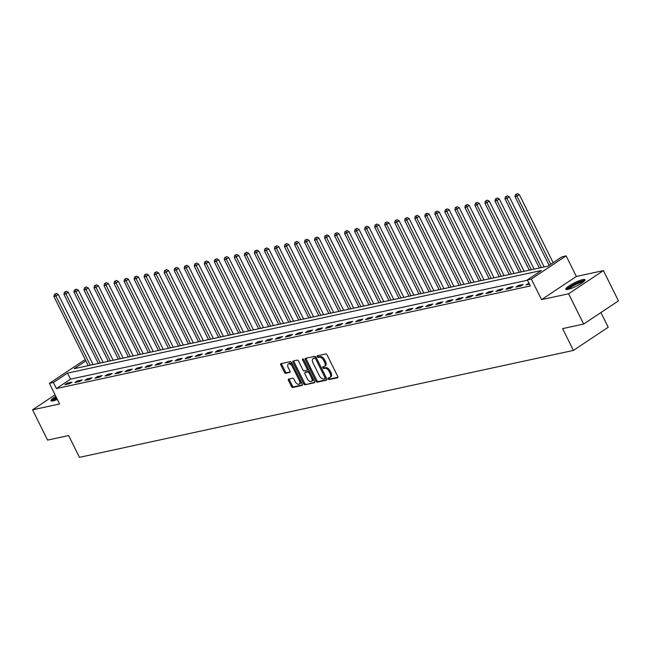 <?xml version="1.0" encoding="UTF-8"?>
<svg xmlns="http://www.w3.org/2000/svg" width="651" height="651" viewBox="0 0 651 651"><rect width="100%" height="100%" fill="white"/><g stroke="black" fill="none" stroke-linecap="round" stroke-linejoin="round"><path stroke-width="0.98" d="M328.218 378.849A0.944 0.537 -123.7 0 0 329.186 379.566L337.543 377.759A1.351 0.765 -123.7 0 0 337.706 377.686A1.351 0.765 -123.7 0 0 337.739 376.392L327.119 354.99A1.351 0.765 -123.7 0 0 325.744 353.973L317.379 355.788A0.944 0.537 -123.7 0 0 318.209 357.448L319.291 357.22A4.321 2.458 -123.7 0 1 323.693 360.475L324.58 362.257A4.321 2.458 -123.7 0 1 324.45 366.399A4.321 2.458 -123.7 0 1 323.954 366.611L322.872 366.847A0.944 0.537 -123.7 0 0 323.693 368.507L324.776 368.271A4.321 2.458 -123.7 0 1 329.186 371.534L330.065 373.316A4.321 2.458 -123.7 0 1 329.943 377.458A4.321 2.458 -123.7 0 1 329.439 377.67L328.356 377.897A0.944 0.537 -123.7 0 0 328.218 378.849M329.024 377.759A0.944 0.537 -123.7 0 0 330.122 378.939L337.934 377.246M318.046 355.641A0.944 0.537 -123.7 0 0 319.145 356.821L320.227 356.593L319.291 357.22M323.531 366.7A0.944 0.537 -123.7 0 0 324.637 367.88L325.72 367.644L324.776 368.271M55.831 396.337A10.725 1.92 -26.4 0 0 50.973 400.699A10.725 1.92 -26.4 0 0 53.244 400.821A10.725 1.92 -26.4 0 0 57.386 399.47M568.054 289.378A10.725 1.92 -26.4 0 0 579.121 284.682A10.725 1.92 -26.4 0 0 584.997 279.727A10.725 1.92 -26.4 0 0 582.726 279.605A10.725 1.92 -26.4 0 0 571.659 284.3A10.725 1.92 -26.4 0 0 565.784 289.256A10.725 1.92 -26.4 0 0 568.054 289.378M288.637 379.061A1.351 0.765 -123.7 0 0 288.483 379.126A1.351 0.765 -123.7 0 0 288.442 380.42L291.42 386.425A1.351 0.765 -123.7 0 0 292.795 387.443L302.088 385.433A1.351 0.765 -123.7 0 0 302.243 385.368A1.351 0.765 -123.7 0 0 302.284 384.074L291.656 362.672A1.351 0.765 -123.7 0 0 290.281 361.655L280.996 363.665A1.351 0.765 -123.7 0 0 280.841 363.73A1.351 0.765 -123.7 0 0 280.801 365.024L284.397 372.274A1.351 0.765 -123.7 0 0 285.773 373.292L289.752 372.429A1.351 0.765 -123.7 0 0 289.907 372.364A1.351 0.765 -123.7 0 0 289.947 371.07L288.165 367.473A3.613 2.051 -123.7 0 1 288.271 364.015A3.613 2.051 -123.7 0 1 292.372 366.562L299.37 380.656A3.613 2.051 -123.7 0 1 299.265 384.114A3.613 2.051 -123.7 0 1 295.155 381.567L293.992 379.216A1.351 0.765 -123.7 0 0 292.616 378.198L288.637 379.061M527.481 280.239L70.52 379.159L56.409 388.557L53.398 382.503L49.395 383.366L84.199 360.198L85.427 359.93M583.646 324.06L568.608 293.78L603.42 270.604L618.45 300.884L583.646 324.06L562.594 328.617L573.417 350.417L79.455 457.344L68.632 435.543L47.58 440.1L32.55 409.821L59.615 403.962L49.395 383.366M603.42 270.604L576.355 276.463L541.542 299.631L568.608 293.78M541.542 299.631L531.322 279.043L527.318 279.914L541.429 270.515L67.509 373.104L53.398 382.503M56.409 388.557L530.321 285.968L527.318 279.914M315.898 381.128A1.351 0.765 -123.7 0 0 317.281 382.145L326.566 380.135A1.351 0.765 -123.7 0 0 326.721 380.07A1.351 0.765 -123.7 0 0 326.761 378.776L316.142 357.375A1.351 0.765 -123.7 0 0 314.759 356.349L305.474 358.359A1.351 0.765 -123.7 0 0 305.319 358.432A1.351 0.765 -123.7 0 0 305.278 359.726L315.898 381.128L316.842 380.501A1.351 0.765 -123.7 0 0 318.217 381.519L326.957 379.623M314.327 382.78L305.042 384.79A1.351 0.765 -123.7 0 1 303.659 383.773L293.04 362.371A1.351 0.765 -123.7 0 1 293.08 361.077A1.351 0.765 -123.7 0 1 293.235 361.012L297.206 360.149A1.351 0.765 -123.7 0 1 298.589 361.175L302.894 369.849A1.351 0.765 -123.7 0 0 304.269 370.867L306.906 370.297A1.351 0.765 -123.7 0 0 307.069 370.232A1.351 0.765 -123.7 0 0 307.109 368.938L302.617 359.905A0.944 0.537 -123.7 0 1 303.724 359.661L314.523 381.421A1.351 0.765 -123.7 0 1 314.482 382.715A1.351 0.765 -123.7 0 1 314.327 382.78L314.604 382.593M55.075 394.823L32.55 409.821M528.946 283.201L525.967 284.902L529.418 284.153M523.111 284.463L518.294 285.504L515.942 287.075L520.759 286.033L523.111 284.463M513.086 286.635L508.276 287.677L505.925 289.239L510.734 288.198L513.086 286.635M503.06 288.808L498.251 289.841L495.899 291.412L500.709 290.37L503.06 288.808M493.035 290.973L488.226 292.014L485.874 293.585L490.683 292.543L493.035 290.973M483.018 293.145L478.2 294.187L475.848 295.749L480.666 294.708L483.018 293.145M472.992 295.31L468.183 296.351L465.831 297.922L470.64 296.88L472.992 295.31M462.967 297.483L458.158 298.524L455.806 300.087L460.615 299.045L462.967 297.483M452.941 299.655L448.132 300.697L445.78 302.259L450.59 301.218L452.941 299.655M442.924 301.82L438.107 302.861L435.755 304.432L440.572 303.39L442.924 301.82M432.899 303.993L428.089 305.034L425.73 306.597L430.547 305.555L432.899 303.993M422.873 306.165L418.064 307.207L415.712 308.769L420.522 307.728L422.873 306.165M412.848 308.33L408.039 309.371L405.687 310.942L410.496 309.9L412.848 308.33M402.823 310.503L398.013 311.544L395.662 313.107L400.471 312.065L402.823 310.503M392.805 312.675L387.988 313.717L385.636 315.279L390.454 314.238L392.805 312.675M382.78 314.84L377.971 315.881L375.619 317.452L380.428 316.41L382.78 314.84M372.754 317.013L367.945 318.054L365.593 319.617L370.403 318.575L372.754 317.013M362.729 319.185L357.92 320.227L355.568 321.789L360.377 320.748L362.729 319.185M352.712 321.35L347.894 322.391L345.543 323.962L350.36 322.92L352.712 321.35M342.686 323.523L337.877 324.564L335.525 326.127L340.335 325.085L342.686 323.523M332.661 325.687L327.852 326.729L325.5 328.299L330.309 327.258L332.661 325.687M322.636 327.86L317.826 328.901L315.475 330.472L320.284 329.43L322.636 327.86M312.61 330.033L307.801 331.074L305.449 332.637L310.258 331.595L312.61 330.033M302.593 332.197L297.776 333.239L295.424 334.809L300.241 333.768L302.593 332.197M292.568 334.37L287.758 335.411L285.407 336.974L290.216 335.932L292.568 334.37M282.542 336.543L277.733 337.584L275.381 339.147L280.19 338.105L282.542 336.543M272.517 338.707L267.707 339.749L265.356 341.319L270.165 340.278L272.517 338.707M262.499 340.88L257.682 341.921L255.33 343.484L260.148 342.442L262.499 340.88M252.474 343.053L247.665 344.094L245.313 345.657L250.122 344.615L252.474 343.053M242.449 345.217L237.639 346.259L235.288 347.829L240.097 346.788L242.449 345.217M232.423 347.39L227.614 348.431L225.262 349.994L230.072 348.952L232.423 347.39M222.406 349.563L217.589 350.604L215.237 352.167L220.046 351.125L222.406 349.563M212.381 351.727L207.563 352.769L205.211 354.339L210.029 353.298L212.381 351.727M202.355 353.9L197.546 354.941L195.194 356.504L200.003 355.462L202.355 353.9M192.33 356.073L187.521 357.106L185.169 358.677L189.978 357.635L192.33 356.073M182.304 358.237L177.495 359.279L175.143 360.849L179.953 359.808L182.304 358.237M172.287 360.41L167.47 361.451L165.118 363.014L169.935 361.972L172.287 360.41M162.262 362.574L157.452 363.616L155.101 365.187L159.91 364.145L162.262 362.574M152.236 364.747L147.427 365.789L145.075 367.351L149.885 366.31L152.236 364.747M142.211 366.92L137.402 367.961L135.05 369.524L139.859 368.482L142.211 366.92M132.194 369.084L127.376 370.126L125.025 371.697L129.842 370.655L132.194 369.084M122.168 371.257L117.359 372.299L115.007 373.861L119.817 372.82L122.168 371.257M112.143 373.43L107.334 374.471L104.982 376.034L109.791 374.992L112.143 373.43M102.117 375.594L97.308 376.636L94.956 378.207L99.766 377.165L102.117 375.594M92.092 377.767L87.283 378.809L84.931 380.371L89.74 379.33L92.092 377.767M82.075 379.94L77.257 380.981L74.906 382.544L79.723 381.502L82.075 379.94M72.049 382.104L67.24 383.146L64.888 384.717L69.698 383.675L72.049 382.104M573.417 350.417L608.221 327.25L600.93 312.553M85.891 360.866L74.1 368.718L548.012 266.129L562.122 256.738L566.134 255.867L531.322 279.043M576.355 276.463L566.134 255.867M70.52 379.159L67.509 373.104M528.319 283.34L528.791 284.292M518.294 285.504L518.774 286.456M508.276 287.677L508.748 288.629M498.251 289.841L498.723 290.802M488.226 292.014L488.698 292.966M478.2 294.187L478.68 295.139M468.183 296.351L468.655 297.312M458.158 298.524L458.63 299.476M448.132 300.697L448.604 301.649M438.107 302.861L438.579 303.822M428.089 305.034L428.561 305.986M418.064 307.207L418.536 308.159M408.039 309.371L408.511 310.332M398.013 311.544L398.485 312.496M387.988 313.717L388.468 314.669M377.971 315.881L378.443 316.834M367.945 318.054L368.417 319.006M357.92 320.227L358.392 321.179M347.894 322.391L348.375 323.344M337.877 324.564L338.349 325.516M327.852 326.729L328.324 327.689M317.826 328.901L318.298 329.854M307.801 331.074L308.273 332.026M297.776 333.239L298.256 334.199M287.758 335.411L288.23 336.364M277.733 337.584L278.205 338.536M267.707 339.749L268.179 340.709M257.682 341.921L258.162 342.874M247.665 344.094L248.137 345.046M237.639 346.259L238.111 347.219M227.614 348.431L228.086 349.384M217.589 350.604L218.061 351.556M207.563 352.769L208.043 353.721M197.546 354.941L198.018 355.894M187.521 357.106L187.993 358.066M177.495 359.279L177.967 360.231M167.47 361.451L167.95 362.404M157.452 363.616L157.924 364.576M147.427 365.789L147.899 366.741M137.402 367.961L137.874 368.914M127.376 370.126L127.848 371.086M117.359 372.299L117.831 373.251M107.334 374.471L107.806 375.424M97.308 376.636L97.78 377.596M87.283 378.809L87.755 379.761M77.257 380.981L77.738 381.934M67.24 383.146L67.712 384.098M329.943 377.458L330.887 376.831A4.321 2.458 -123.7 0 0 331.009 372.689L330.065 373.316M325.72 367.644A4.321 2.458 -123.7 0 1 330.122 370.907L331.009 372.689M324.45 366.399L325.394 365.772A4.321 2.458 -123.7 0 0 325.524 361.63L324.58 362.257M320.227 356.593A4.321 2.458 -123.7 0 1 324.637 359.848L325.524 361.63M306.027 358.245A1.351 0.765 -123.7 0 0 306.214 359.1L316.842 380.501M324.873 378.654A0.944 0.537 -123.7 0 0 325.012 377.702L315.686 358.921A0.944 0.537 -123.7 0 0 314.726 358.205L313.579 358.449A4.321 2.458 -123.7 0 0 313.074 358.66A4.321 2.458 -123.7 0 0 312.952 362.802L319.324 375.643A4.321 2.458 -123.7 0 0 323.734 378.898L324.873 378.654M325.069 378.524L325.817 378.028A0.944 0.537 -123.7 0 0 326.053 377.344M316.467 358.034A0.944 0.537 -123.7 0 0 315.662 357.578L314.726 358.205M313.074 358.66L314.018 358.034A4.321 2.458 -123.7 0 1 314.523 357.822L315.662 357.578M314.718 382.275L305.042 384.79M293.788 360.89A1.351 0.765 -123.7 0 0 293.975 361.744L304.603 383.146A1.351 0.765 -123.7 0 0 305.978 384.163M307.191 370.11L307.85 369.67A1.351 0.765 -123.7 0 0 308.004 369.605A1.351 0.765 -123.7 0 0 308.175 368.637M307.37 378.858A3.613 2.051 -123.7 0 0 311.471 381.405A3.613 2.051 -123.7 0 0 311.577 377.946L309.111 372.982A1.351 0.765 -123.7 0 0 307.736 371.965L305.099 372.535A1.351 0.765 -123.7 0 0 304.945 372.6A1.351 0.765 -123.7 0 0 304.904 373.894L307.37 378.858M311.471 381.405L312.415 380.778A3.613 2.051 -123.7 0 0 312.749 377.84M309.868 372.046A1.351 0.765 -123.7 0 0 308.68 371.339L307.736 371.965M305.758 372.095A1.351 0.765 -123.7 0 1 305.88 371.973A1.351 0.765 -123.7 0 1 306.043 371.908L308.68 371.339M299.265 384.114L300.201 383.488A3.613 2.051 -123.7 0 0 300.534 380.55M293.031 365.423A3.613 2.051 -123.7 0 0 289.207 363.388L288.271 364.015M281.549 363.543A1.351 0.765 -123.7 0 0 281.737 364.397L285.341 371.648A1.351 0.765 -123.7 0 0 286.717 372.665L290.143 371.924M289.19 378.939A1.351 0.765 -123.7 0 0 289.386 379.793L292.364 385.799A1.351 0.765 -123.7 0 0 293.739 386.816L302.479 384.928M553.147 262.711L519.352 194.625L517 196.195L514.998 196.626L549.127 265.388M550.795 264.282L517 196.195L516.324 194.275L517.26 193.656L516.324 194.275M514.998 196.626L515.519 194.454M517.26 193.656L519.352 194.625M544.163 266.967L509.326 196.797L506.974 198.36L504.973 198.799L539.329 268.009M541.331 267.577L506.974 198.36L506.299 196.447L507.235 195.821L506.299 196.447M504.973 198.799L505.493 196.618M507.235 195.821L509.326 196.797M534.137 269.14L499.301 198.97L496.949 200.532L494.947 200.964L529.304 270.181M531.314 269.75L496.949 200.532L496.274 198.62L497.218 197.994L496.274 198.62M494.947 200.964L495.476 198.791M497.218 197.994L499.301 198.97M524.112 271.304L489.283 201.135L486.932 202.705L484.922 203.136L519.278 272.354M521.288 271.915L486.932 202.705L486.248 200.785L487.192 200.158L486.248 200.785M484.922 203.136L485.451 200.964M487.192 200.158L489.283 201.135M514.087 273.477L479.258 203.307L476.906 204.87L474.896 205.309L509.261 274.519M511.263 274.087L476.906 204.87L476.231 202.957L477.167 202.331L476.231 202.957M474.896 205.309L475.425 203.128M477.167 202.331L479.258 203.307M567.526 289.475A9.277 1.66 153.6 0 1 574.361 284.357A9.277 1.66 153.6 0 1 584.11 281.24M583.223 282.005A8.593 1.538 -26.4 0 0 574.768 285.048A8.593 1.538 -26.4 0 0 568.673 289.223M584.826 280.435A10.652 1.912 -26.4 0 0 574.133 284.194A10.652 1.912 -26.4 0 0 566.46 289.557M52.715 400.918A9.277 1.66 153.6 0 1 56.442 397.566M56.8 398.298A8.593 1.538 -26.4 0 0 53.862 400.666M56.32 397.313A10.652 1.912 -26.4 0 0 51.649 400.992M504.061 275.65L469.233 205.48L466.881 207.042L464.879 207.474L499.236 276.691M501.237 276.26L466.881 207.042L466.206 205.13L467.141 204.504L466.206 205.13M464.879 207.474L465.4 205.301M467.141 204.504L469.233 205.48M494.044 277.814L459.207 207.645L456.856 209.215L454.854 209.646L489.21 278.864M491.22 278.425L456.856 209.215L456.18 207.295L457.124 206.668L456.18 207.295M454.854 209.646L455.375 207.474M457.124 206.668L459.207 207.645M484.018 279.987L449.182 209.817L446.83 211.38L444.828 211.819L479.185 281.029M481.195 280.597L446.83 211.38L446.155 209.467L447.099 208.841L446.155 209.467M444.828 211.819L445.357 209.638M447.099 208.841L449.182 209.817M473.993 282.152L439.165 211.982L436.813 213.552L434.803 213.984L469.168 283.201M471.169 282.77L436.813 213.552L436.129 211.64L437.073 211.014L436.129 211.64M434.803 213.984L435.332 211.811M437.073 211.014L439.165 211.982M463.968 284.324L429.139 214.155L426.787 215.725L424.786 216.156L459.142 285.374M461.144 284.935L426.787 215.725L426.112 213.805L427.048 213.178L426.112 213.805M424.786 216.156L425.306 213.984M427.048 213.178L429.139 214.155M453.95 286.497L419.114 216.327L416.762 217.89L414.76 218.321L449.117 287.539M451.119 287.107L416.762 217.89L416.087 215.977L417.022 215.351L416.087 215.977M414.76 218.321L415.281 216.148M417.022 215.351L419.114 216.327M443.925 288.662L409.088 218.492L406.737 220.062L404.735 220.494L439.091 289.711M441.101 289.28L406.737 220.062L406.061 218.15L407.005 217.524L406.061 218.15M404.735 220.494L405.264 218.321M407.005 217.524L409.088 218.492M433.9 290.834L399.071 220.665L396.719 222.227L394.709 222.666L429.074 291.884M431.076 291.445L396.719 222.227L396.036 220.315L396.98 219.688L396.036 220.315M394.709 222.666L395.238 220.494M396.98 219.688L399.071 220.665M423.874 293.007L389.046 222.837L386.694 224.4L384.684 224.831L419.049 294.049M421.051 293.617L386.694 224.4L386.019 222.487L386.954 221.861L386.019 222.487M384.684 224.831L385.213 222.658M386.954 221.861L389.046 222.837M413.857 295.172L379.02 225.002L376.669 226.572L374.667 227.004L409.023 296.221M411.025 295.79L376.669 226.572L375.993 224.66L376.929 224.034L375.993 224.66M374.667 227.004L375.188 224.831M376.929 224.034L379.02 225.002M403.832 297.344L368.995 227.175L366.643 228.737L364.641 229.176L398.998 298.386M401.008 297.955L366.643 228.737L365.968 226.825L366.912 226.198L365.968 226.825M364.641 229.176L365.162 226.996M366.912 226.198L368.995 227.175M393.806 299.517L358.97 229.347L356.618 230.91L354.616 231.341L388.972 300.559M390.982 300.127L356.618 230.91L355.942 228.997L356.886 228.371L355.942 228.997M354.616 231.341L355.145 229.168M356.886 228.371L358.97 229.347M383.781 301.682L348.952 231.512L346.601 233.082L344.591 233.514L378.955 302.731M380.957 302.292L346.601 233.082L345.917 231.162L346.861 230.535L345.917 231.162M344.591 233.514L345.12 231.341M346.861 230.535L348.952 231.512M373.755 303.854L338.927 233.685L336.575 235.247L334.573 235.686L368.93 304.896M370.932 304.465L336.575 235.247L335.9 233.335L336.836 232.708L335.9 233.335M334.573 235.686L335.094 233.506M336.836 232.708L338.927 233.685M363.738 306.027L328.901 235.857L326.55 237.42L324.548 237.851L358.904 307.069M360.906 306.637L326.55 237.42L325.874 235.507L326.818 234.881L325.874 235.507M324.548 237.851L325.069 235.678M326.818 234.881L328.901 235.857M353.713 308.192L318.876 238.022L316.524 239.592L314.523 240.024L348.879 309.241M350.889 308.802L316.524 239.592L315.849 237.672L316.793 237.045L315.849 237.672M314.523 240.024L315.051 237.851M316.793 237.045L318.876 238.022M343.687 310.364L308.859 240.195L306.507 241.757L304.497 242.196L338.862 311.406M340.864 310.975L306.507 241.757L305.824 239.845L306.767 239.218L305.824 239.845M304.497 242.196L305.026 240.016M306.767 239.218L308.859 240.195M333.662 312.537L298.833 242.367L296.482 243.93L294.472 244.361L328.836 313.579M330.838 313.147L296.482 243.93L295.806 242.017L296.742 241.391L295.806 242.017M294.472 244.361L295.001 242.188M296.742 241.391L298.833 242.367M323.645 314.702L288.808 244.532L286.456 246.102L284.454 246.534L318.811 315.751M320.813 315.312L286.456 246.102L285.781 244.182L286.717 243.555L285.781 244.182M284.454 246.534L284.975 244.361M286.717 243.555L288.808 244.532M313.619 316.874L278.783 246.705L276.431 248.267L274.429 248.706L308.786 317.916M310.796 317.485L276.431 248.267L275.755 246.355L276.699 245.728L275.755 246.355M274.429 248.706L274.95 246.526M276.699 245.728L278.783 246.705M303.594 319.039L268.765 248.869L266.414 250.44L264.404 250.871L298.76 320.089M300.77 319.657L266.414 250.44L265.73 248.527L266.674 247.901L265.73 248.527M264.404 250.871L264.933 248.698M266.674 247.901L268.765 248.869M293.568 321.212L258.74 251.042L256.388 252.604L254.378 253.044L288.743 322.261M290.745 321.822L256.388 252.604L255.705 250.692L256.649 250.065L255.705 250.692M254.378 253.044L254.907 250.871M256.649 250.065L258.74 251.042M283.543 323.384L248.715 253.215L246.363 254.777L244.361 255.208L278.718 324.426M280.719 323.995L246.363 254.777L245.687 252.865L246.623 252.238L245.687 252.865M244.361 255.208L244.882 253.036M246.623 252.238L248.715 253.215M273.526 325.549L238.689 255.379L236.337 256.95L234.336 257.381L268.692 326.599M270.694 326.167L236.337 256.95L235.662 255.037L236.606 254.411L235.662 255.037M234.336 257.381L234.856 255.208M236.606 254.411L238.689 255.379M263.5 327.722L228.664 257.552L226.312 259.114L224.31 259.554L258.667 328.771M260.677 328.332L226.312 259.114L225.637 257.202L226.581 256.575L225.637 257.202M224.31 259.554L224.839 257.381M226.581 256.575L228.664 257.552M253.475 329.894L218.646 259.725L216.295 261.287L214.285 261.718L248.649 330.936M250.651 330.505L216.295 261.287L215.611 259.375L216.555 258.748L215.611 259.375M214.285 261.718L214.814 259.546M216.555 258.748L218.646 259.725M243.45 332.059L208.621 261.889L206.269 263.46L204.268 263.891L238.624 333.109M240.626 332.669L206.269 263.46L205.594 261.539L206.53 260.921L205.594 261.539M204.268 263.891L204.788 261.718M206.53 260.921L208.621 261.889M233.432 334.232L198.596 264.062L196.244 265.624L194.242 266.064L228.599 335.273M230.6 334.842L196.244 265.624L195.569 263.712L196.504 263.085L195.569 263.712M194.242 266.064L194.763 263.883M196.504 263.085L198.596 264.062M223.407 336.404L188.57 266.235L186.219 267.797L184.217 268.228L218.573 337.446M220.583 337.015L186.219 267.797L185.543 265.885L186.487 265.258L185.543 265.885M184.217 268.228L184.746 266.056M186.487 265.258L188.57 266.235M213.382 338.569L178.553 268.399L176.201 269.97L174.191 270.401L208.548 339.619M210.558 339.179L176.201 269.97L175.518 268.049L176.462 267.423L175.518 268.049M174.191 270.401L174.72 268.228M176.462 267.423L178.553 268.399M203.356 340.742L168.528 270.572L166.176 272.134L164.166 272.574L198.531 341.783M200.532 341.352L166.176 272.134L165.5 270.222L166.436 269.595L165.5 270.222M164.166 272.574L164.695 270.393M166.436 269.595L168.528 270.572M193.339 342.914L158.502 272.745L156.15 274.307L154.149 274.738L188.505 343.956M190.507 343.525L156.15 274.307L155.475 272.395L156.411 271.768L155.475 272.395M154.149 274.738L154.669 272.566M156.411 271.768L158.502 272.745M183.313 345.079L148.477 274.909L146.125 276.48L144.123 276.911L178.48 346.129M180.49 345.689L146.125 276.48L145.45 274.559L146.394 273.933L145.45 274.559M144.123 276.911L144.644 274.738M146.394 273.933L148.477 274.909M173.288 347.252L138.451 277.082L136.1 278.644L134.098 279.084L168.454 348.293M170.464 347.862L136.1 278.644L135.424 276.732L136.368 276.105L135.424 276.732M134.098 279.084L134.627 276.903M136.368 276.105L138.451 277.082M163.263 349.416L128.434 279.246L126.082 280.817L124.072 281.248L158.437 350.466M160.439 350.035L126.082 280.817L125.399 278.905L126.343 278.278L125.399 278.905M124.072 281.248L124.601 279.076M126.343 278.278L128.434 279.246M153.237 351.589L118.409 281.419L116.057 282.99L114.055 283.421L148.412 352.639M150.414 352.199L116.057 282.99L115.382 281.069L116.317 280.443L115.382 281.069M114.055 283.421L114.576 281.248M116.317 280.443L118.409 281.419M143.22 353.762L108.383 283.592L106.032 285.154L104.03 285.594L138.386 354.803M140.388 354.372L106.032 285.154L105.356 283.242L106.292 282.615L105.356 283.242M104.03 285.594L104.551 283.413M106.292 282.615L108.383 283.592M133.195 355.926L98.358 285.756L96.006 287.327L94.004 287.758L128.361 356.976M130.371 356.545L96.006 287.327L95.331 285.415L96.275 284.788L95.331 285.415M94.004 287.758L94.533 285.586M96.275 284.788L98.358 285.756M123.169 358.099L88.341 287.929L85.989 289.492L83.979 289.931L118.344 359.149M120.345 358.709L85.989 289.492L85.305 287.579L86.249 286.953L85.305 287.579M83.979 289.931L84.508 287.758M86.249 286.953L88.341 287.929M113.144 360.272L78.315 290.102L75.964 291.664L73.954 292.096L108.318 361.313M110.32 360.882L75.964 291.664L75.288 289.752L76.224 289.125L75.288 289.752M73.954 292.096L74.483 289.923M76.224 289.125L78.315 290.102M103.127 362.436L68.29 292.266L65.938 293.837L63.936 294.268L98.293 363.486M100.295 363.055L65.938 293.837L65.263 291.925L66.199 291.298L65.263 291.925M63.936 294.268L64.457 292.096M66.199 291.298L68.29 292.266M93.101 364.609L58.264 294.439L55.913 296.002L53.911 296.441L88.267 365.65M90.277 365.219L55.913 296.002L55.237 294.089L56.181 293.463L55.237 294.089M53.911 296.441L54.432 294.268M56.181 293.463L58.264 294.439M330.122 378.939L329.186 379.566M319.145 356.821L318.209 357.448M324.637 367.88L323.693 368.507M330.122 370.907L329.186 371.534M324.637 359.848L323.693 360.475M306.214 359.1L305.278 359.726M318.217 381.519L317.281 382.145M325.931 377.092L325.012 377.702M316.606 358.31L315.686 358.921M314.523 357.822L313.579 358.449M304.603 383.146L303.659 383.773M293.975 361.744L293.04 362.371M308.021 368.328L307.109 368.938M303.496 359.319L302.617 359.905M312.496 377.336L311.577 377.946M310.031 372.372L309.111 372.982M306.043 371.908L305.099 372.535M300.282 380.046L299.37 380.656M293.292 365.952L292.372 366.562M286.717 372.665L285.773 373.292M285.341 371.648L284.397 372.274M281.737 364.397L280.801 365.024M293.739 386.816L292.795 387.443M292.364 385.799L291.42 386.425M289.386 379.793L288.442 380.42M325.923 377.979L324.987 378.605M308.004 369.605L307.069 370.232M305.88 371.973L304.945 372.6"/></g></svg>
